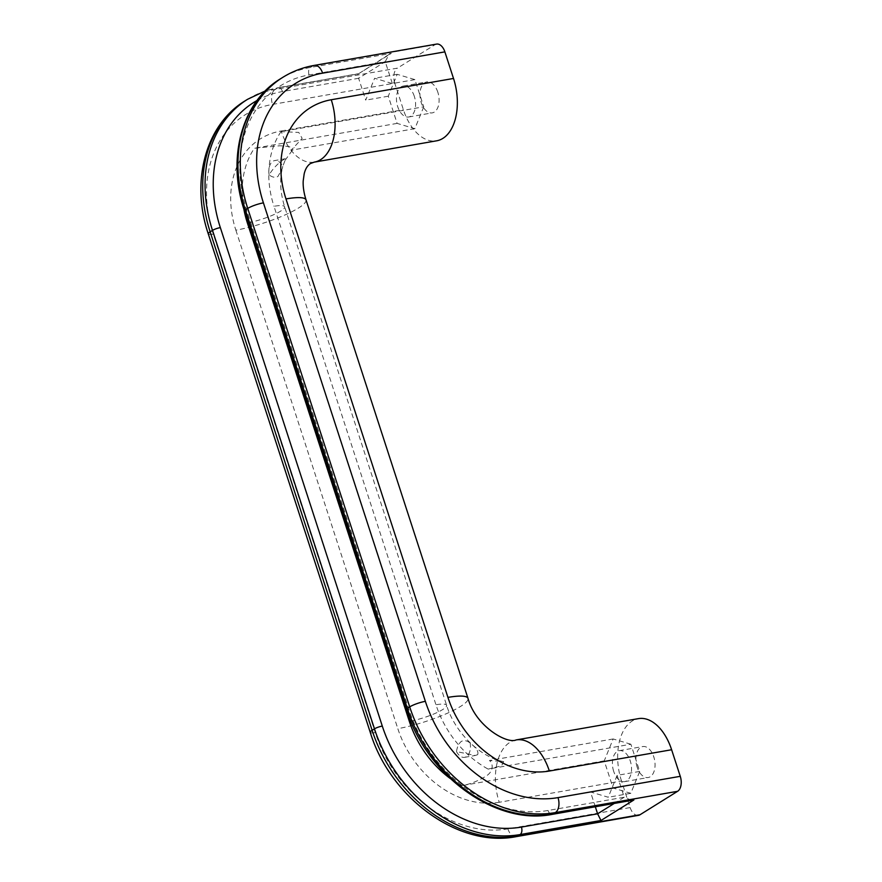 <?xml version="1.0" encoding="UTF-8"?>
<svg xmlns="http://www.w3.org/2000/svg" width="882" height="882" viewBox="0 0 882 882"><rect width="100%" height="100%" fill="white"/><g stroke="black" fill="none" stroke-linecap="round" stroke-linejoin="round"><path stroke-width="0.66" stroke-dasharray="4.41 3.31" d="M630.873 744.243L613.144 738.962L604.247 760.846L613.078 788.023L630.806 793.315L639.704 771.43L630.873 744.243L488.132 769.104L501.549 765.83L503.666 761.629L489.466 760.493C493.082 763.536 494.493 771.761 484.45 777.097C476.556 781.65 468.915 784.517 461.507 785.697A92.797 72.622 -121.9 0 1 450.041 778.343M477.625 754.694C478.86 751.74 476.368 747.859 470.161 743.074C467.129 740.615 464.208 740.042 461.396 741.365C458.816 743.416 457.185 746.822 456.512 751.585L475.277 755.477L477.625 754.694M282.769 166.334L282.295 168.638L277.885 176.543C275.063 177.866 272.141 177.293 269.12 174.845C273.111 168.286 278.128 163.104 284.158 159.3L285.338 158.716L285.118 160.281L282.769 166.334A13.34 7.916 80.1 0 0 274.677 160.579L285.338 158.716M423.746 106.799L414.849 128.684L397.12 123.392L388.289 96.215L397.187 74.32L414.915 79.612L423.746 106.799L281.016 131.65L298.766 132.41L302.162 138.397L291.181 150.216C294.037 147.537 290.09 146.07 279.329 145.806L254.391 148.253A92.797 72.622 58.1 0 0 243.818 208.88M613.674 771.309A15.711 9.327 80.1 0 1 619.274 750.659A15.711 9.327 80.1 0 1 630.277 760.957A15.711 9.327 80.1 0 1 624.665 781.617A15.711 9.327 80.1 0 1 613.674 771.309M637.179 767.219A15.711 9.327 80.1 0 1 642.791 746.558A15.711 9.327 80.1 0 1 653.783 756.866A15.711 9.327 80.1 0 1 648.182 777.527A15.711 9.327 80.1 0 1 637.179 767.219M414.32 96.325A15.711 9.327 -99.9 0 0 403.328 86.028A15.711 9.327 -99.9 0 0 397.716 106.678A15.711 9.327 -99.9 0 0 408.719 116.986A15.711 9.327 -99.9 0 0 414.32 96.325M437.836 92.235A15.711 9.327 -99.9 0 0 426.833 81.927A15.711 9.327 -99.9 0 0 421.232 102.588A15.711 9.327 -99.9 0 0 432.224 112.885A15.711 9.327 -99.9 0 0 437.836 92.235M282.791 77.351A132.829 103.944 -121.9 0 1 312.757 65.996L435.013 44.706L397.418 68.146L275.162 89.435A132.829 103.944 58.1 0 0 245.207 100.78M516.168 739.921A47.441 28.147 80.1 0 0 509.906 742.346A47.441 28.147 80.1 0 0 499.245 802.278L621.501 780.989L630.145 807.57L507.889 828.86A120.966 94.672 58.1 0 1 375.247 732.578L213.29 234.105A120.966 94.672 -121.9 0 1 272.494 104.418L394.75 83.129L403.394 109.71A47.441 28.147 -99.9 0 0 436.59 140.822M435.013 44.706A11.863 7.034 80.1 0 1 436.568 44.1M394.75 83.129A11.863 7.034 80.1 0 1 397.418 68.146M414.915 79.612L392.347 83.547L385.247 61.685L388.995 54.475L391.277 53.372L310.398 67.462A132.829 103.944 58.1 0 0 280.443 78.818M639.704 771.43L617.135 775.355L624.236 797.218L548.053 810.481A126.898 99.313 58.1 0 1 408.917 709.47L246.96 210.996A126.898 99.313 -121.9 0 1 309.075 74.948L385.247 61.685L358.621 78.289L365.721 100.14L374.618 78.255L392.347 83.547M595.35 806.854L590.51 791.959L613.078 788.023M604.247 760.846L461.507 785.697M397.12 123.392L254.391 148.253M388.289 96.215L365.721 100.14M414.849 128.684L291.181 150.216M397.187 74.32L374.618 78.255M269.12 174.845A13.34 7.916 80.1 0 1 274.677 160.579M257.015 100.515A126.898 99.313 58.1 0 1 282.449 91.552L358.621 78.289C357.64 75.014 357.563 73.548 358.39 73.879L391.277 53.372M388.995 54.475L358.39 73.879L277.51 87.968L275.162 89.435A11.863 7.034 80.1 0 0 272.494 104.418M621.501 780.989A47.441 28.147 80.1 0 1 638.425 718.632M630.145 807.57A11.863 7.034 -99.9 0 0 638.447 815.354M617.135 775.355L608.238 797.251L590.51 791.959M613.144 738.962L489.466 760.493M630.806 793.315L608.238 797.251M456.512 751.585A13.34 7.916 -99.9 0 0 464.605 757.34A13.34 7.916 -99.9 0 0 470.161 743.074M613.971 803.612L624.236 797.218L631.986 800.481M410.747 721.101A25.203 4.741 162 0 0 442.632 709.591A25.203 4.741 162 0 0 446.612 705.28A25.203 4.741 162 0 0 435.962 704.762A92.797 72.622 -121.9 0 0 488.132 769.104M248.294 222.727A25.203 4.741 162 0 0 280.663 211.107A25.203 4.741 162 0 0 284.643 206.807A25.203 4.741 162 0 0 273.993 206.289L435.962 704.762M499.245 802.278A92.5 72.39 -121.9 0 1 397.826 728.653A47.441 8.93 162 0 0 460.492 706.471A47.441 8.93 162 0 0 468 698.368M306.032 199.894A47.441 8.93 162 0 1 298.535 207.998A47.441 8.93 162 0 1 235.858 230.169A92.5 72.39 58.1 0 1 281.137 130.999A47.441 28.147 -99.9 0 0 314.334 162.112M281.016 131.65A92.797 72.622 58.1 0 0 273.993 206.289M247.555 99.313A132.829 103.944 -121.9 0 1 277.51 87.968A5.931 3.517 -99.9 0 1 278.293 87.66L265.195 90.989M314.312 65.389A11.863 7.034 80.1 0 0 312.757 65.996L310.398 67.462A5.931 3.517 80.1 0 0 309.075 74.948M235.858 230.169L397.826 728.653M281.137 130.999L403.394 109.71M375.247 732.578A11.863 2.227 -18 0 1 370.242 732.336M213.29 234.105A11.863 2.227 -18 0 1 208.273 233.862M408.917 709.47A5.931 1.114 -18 0 1 406.415 709.348M246.96 210.996A5.931 1.114 -18 0 1 244.446 210.875M282.449 91.552A5.931 3.517 -99.9 0 0 278.293 87.66L358.07 73.768M507.889 828.86A11.863 7.034 -99.9 0 0 516.191 836.643M548.053 810.481A5.931 3.517 -99.9 0 0 552.209 814.373M503.666 761.629C481.12 757.627 455.112 733.317 446.612 705.28L284.643 206.807C280.3 192.75 279.517 180.038 282.295 168.638M285.118 160.281L294.257 147.592M619.274 750.659L642.791 746.558M403.328 86.028L426.833 81.927M408.719 116.986L432.224 112.885M624.665 781.617L648.182 777.527M464.605 757.34L475.277 755.477"/><path stroke-width="1.32" d="M285.977 198.924L447.935 697.397A47.441 8.93 162 0 1 468 698.368L306.032 199.894A47.441 8.93 162 0 0 285.977 198.924A92.5 72.39 58.1 0 1 331.257 99.754A47.441 28.147 -99.9 0 1 320.596 159.686A47.441 28.147 -99.9 0 1 314.334 162.112L436.59 140.822A47.441 28.147 -99.9 0 0 453.513 78.465L444.87 51.873L322.614 73.162A120.966 94.672 58.1 0 0 263.409 202.86L425.367 701.333A120.966 94.672 -121.9 0 0 558.008 797.615L680.265 776.325L671.621 749.744A47.441 28.147 80.1 0 0 638.425 718.632L516.168 739.921A47.441 28.147 80.1 0 1 549.365 771.033L671.621 749.744M322.614 73.162A11.863 7.034 80.1 0 0 314.312 65.389L436.568 44.1A11.863 7.034 80.1 0 1 444.87 51.873M613.971 803.612L597.61 813.81L595.35 806.854M425.367 701.333A11.863 2.227 -18 0 0 409.7 706.879L247.732 208.406L245.383 209.861L407.352 708.345L409.7 706.879A132.829 103.944 58.1 0 0 555.34 812.598L677.596 791.308L640.012 814.748L517.756 836.037A132.829 103.944 -121.9 0 1 372.116 730.307L210.148 231.834L212.496 230.367A132.829 103.944 -121.9 0 1 247.555 99.313L245.207 100.78A132.829 103.944 58.1 0 0 210.148 231.834A11.863 2.227 -18 0 0 208.273 233.862L370.242 732.336A11.863 2.227 -18 0 1 372.116 730.307L374.464 728.841L212.496 230.367A5.931 1.114 162 0 1 220.335 227.6L382.292 726.073A5.931 1.114 162 0 0 374.464 728.841A132.829 103.944 58.1 0 0 520.104 834.57L517.756 836.037A11.863 7.034 -99.9 0 1 516.191 836.643C458.64 848.12 390.186 797.923 370.242 732.336M516.191 836.643L638.447 815.354A11.863 7.034 -99.9 0 0 640.012 814.748M677.596 791.308A11.863 7.034 -99.9 0 0 680.265 776.325M406.415 709.348C426.436 775.41 495.552 825.861 552.209 814.373L633.871 799.985L552.992 814.064A132.829 103.944 -121.9 0 1 407.352 708.345A5.931 1.114 -18 0 0 406.415 709.348L244.446 210.875A5.931 1.114 -18 0 1 245.383 209.861A132.829 103.944 58.1 0 1 280.443 78.818L282.791 77.351A132.829 103.944 -121.9 0 0 247.732 208.406A11.863 2.227 -18 0 1 263.409 202.86M382.292 726.073A126.898 99.313 -121.9 0 0 521.427 827.073L597.61 813.81L600.973 820.492L633.871 799.985M243.818 208.88A92.797 72.622 58.1 0 0 247.368 222.892L409.336 721.366A25.203 4.741 162 0 0 410.747 721.101M247.368 222.892A25.203 4.741 162 0 0 248.294 222.727M549.365 771.033A92.5 72.39 -121.9 0 1 447.935 697.397M331.257 99.754L453.513 78.465M257.015 100.515A126.898 99.313 58.1 0 0 220.335 227.6M450.041 778.343A92.797 72.622 -121.9 0 1 409.336 721.366M558.008 797.615A11.863 7.034 -99.9 0 1 555.34 812.598L552.992 814.064A5.931 3.517 -99.9 0 1 552.209 814.373M521.427 827.073A5.931 3.517 80.1 0 1 520.104 834.57L600.973 820.492M314.334 162.112L310.431 163.534C307.388 165.573 305.304 169.046 304.169 173.93L303.21 180.832C302.89 186.488 303.838 192.838 306.032 199.894M314.312 65.389C302.934 67.385 292.416 71.365 282.791 77.351M208.273 233.862C190.545 181.703 205.396 124.737 245.207 100.78M244.446 210.875C226.685 158.506 241.558 102.136 280.443 78.818M265.195 90.989L247.555 99.313M468 698.368C475.63 726.239 507.007 744.276 516.168 739.921"/></g></svg>
